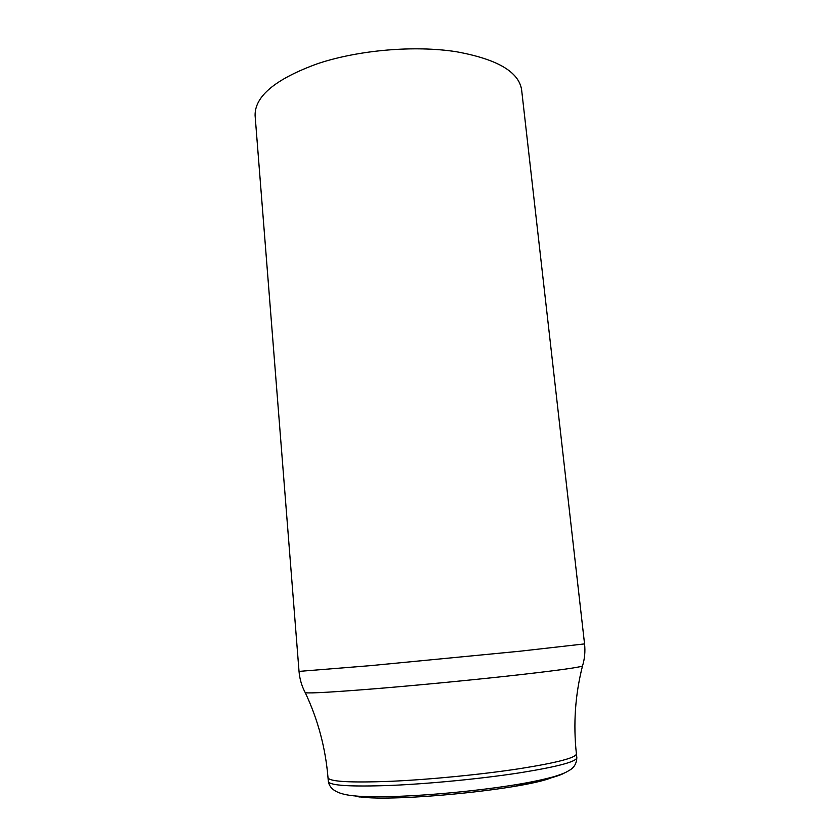 <?xml version="1.0" encoding="UTF-8"?>
<svg xmlns="http://www.w3.org/2000/svg" width="840" height="840" viewBox="0 0 840 840"><rect width="100%" height="100%" fill="white"/><g stroke="black" fill="none" stroke-linecap="round" stroke-linejoin="round"><path stroke-width="1.26" d="M359.909 797.013L355.845 796.351L359.909 797.013M456.341 51.734C497.185 59.136 518.952 71.852 521.63 89.901L584.556 643.902L519.719 651.242L584.556 643.902C585.385 651.473 584.703 658.854 582.488 666.047L582.645 665.522L582.488 666.047C575.19 694.722 573.163 723.986 576.398 753.848C576.156 757.732 557.372 762.647 520.023 768.611C482.233 774.428 430.416 779.53 391.052 781.295C350.438 782.849 329.427 781.673 328.02 777.767L328.325 781.568C329.752 785.61 350.774 786.88 391.419 785.4C430.805 783.699 482.654 778.596 520.454 772.706C557.802 766.668 576.597 761.649 576.828 757.649C576.597 761.649 557.802 766.668 520.454 772.706C482.654 778.596 430.805 783.699 391.419 785.4C350.774 786.88 329.752 785.61 328.325 781.568C331.38 797.433 358.323 797.107 394.359 796.477C431.739 795.28 480.795 790.503 517.167 784.497C531.962 782.019 544.383 779.363 554.442 776.538C564.365 773.377 565.856 772.433 570.045 769.944C570.633 769.44 576.566 766.532 576.828 757.649L576.398 753.848C576.156 757.732 557.372 762.647 520.023 768.611C482.233 774.428 430.416 779.53 391.052 781.295C350.438 782.849 329.427 781.673 328.02 777.767L328.325 781.568C331.38 797.433 358.323 797.107 394.359 796.477C431.739 795.28 480.795 790.503 517.167 784.497C531.962 782.019 544.383 779.363 554.442 776.538C564.365 773.377 565.856 772.433 570.045 769.944C570.633 769.44 576.566 766.532 576.828 757.649L576.398 753.848C573.163 723.986 575.19 694.722 582.488 666.047C584.703 658.854 585.385 651.473 584.556 643.902L521.63 89.901C518.952 71.852 497.185 59.136 456.341 51.734C414.729 45.203 359.079 49.938 317.909 63.567C275.604 78.897 254.667 96.233 255.097 115.563C254.667 96.233 275.604 78.897 317.909 63.567C359.079 49.938 414.729 45.203 456.341 51.734M519.781 674.72C557.645 670.404 578.55 667.506 582.488 666.047C578.55 667.506 557.645 670.404 519.781 674.72C479.105 679.298 423.707 684.705 380.289 688.317C335.444 691.981 310.443 693.452 305.288 692.738C310.443 693.452 335.444 691.981 380.289 688.317C423.707 684.705 479.105 679.298 519.781 674.72M305.036 692.255L305.288 692.738C301.749 686.101 299.659 678.982 299.03 671.391L370.692 665.626L519.719 651.242L370.692 665.626L299.03 671.391L255.097 115.563L299.03 671.391C299.659 678.982 301.749 686.101 305.288 692.738C317.919 719.492 325.5 747.831 328.02 777.767C325.5 747.831 317.919 719.492 305.288 692.738L305.036 692.255M516.579 784.812C542.482 780.497 558.432 776.549 564.428 772.978C558.432 776.549 542.482 780.497 516.579 784.812M551.639 777.672C523.12 789.464 394.495 802.137 359.562 796.845C394.495 802.137 523.12 789.464 551.639 777.672"/></g></svg>
